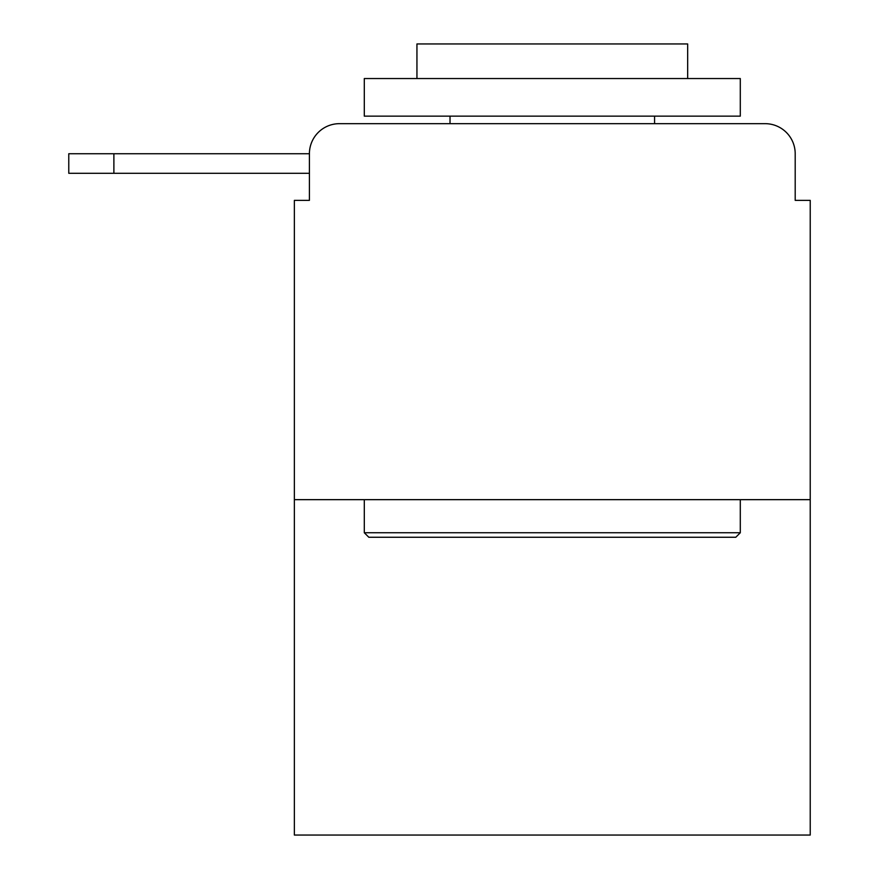 <?xml version="1.0" encoding="UTF-8"?>
<svg xmlns="http://www.w3.org/2000/svg" width="879" height="879" viewBox="0 0 879 879"><rect width="100%" height="100%" fill="white"/><g stroke="black" fill="none" stroke-linecap="round" stroke-linejoin="round"><path stroke-width="1.32" d="M309.408 153.737L309.408 200.368L309.408 173.295L68.771 173.295L68.771 153.737L309.408 153.737A30.084 30.084 0 0 1 339.481 123.664L434.984 123.664M810.229 499.657L294.366 499.657L294.366 835.05L810.229 835.05L810.229 200.368L795.198 200.368L795.198 153.737A30.084 30.084 0 0 0 765.115 123.664L339.481 123.664M294.366 499.657L294.366 200.368L309.408 200.368M669.611 123.664L765.115 123.664M795.198 200.368L795.198 153.737M735.789 537.256L368.817 537.256L364.302 532.751L740.294 532.751L735.789 537.256M364.302 78.539L740.294 78.539L740.294 116.138L364.302 116.138L364.302 78.539M687.664 78.539L687.664 43.95L416.943 43.95L416.943 78.539M364.302 499.657L364.302 532.751M740.294 499.657L740.294 532.751M450.026 116.138L450.026 123.664M654.569 116.138L654.569 123.664M113.885 153.737L113.885 173.295"/></g></svg>
